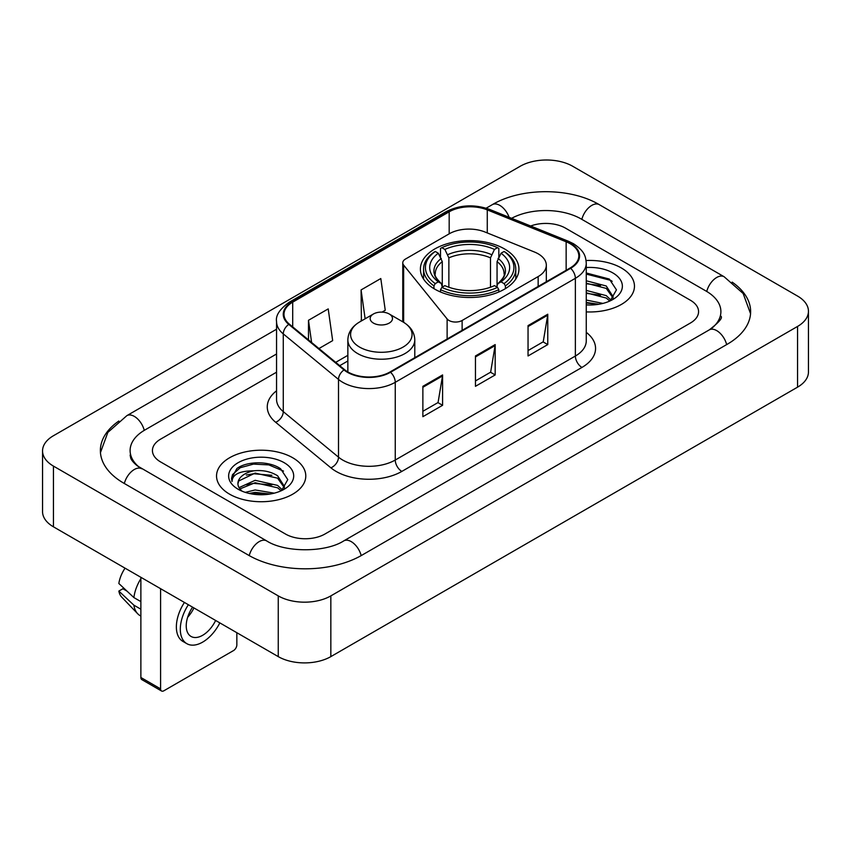 <?xml version="1.0" encoding="UTF-8"?>
<svg xmlns="http://www.w3.org/2000/svg" width="851" height="851" viewBox="0 0 851 851"><rect width="100%" height="100%" fill="white"/><g stroke="black" fill="none" stroke-linecap="round" stroke-linejoin="round"><path stroke-width="1.28" d="M538.151 253.8A27.892 16.105 0 0 0 534.428 252.002L484.942 231.993A27.892 16.105 0 0 0 449.222 233.802L405.491 259.044A9.297 5.372 0 0 0 402.768 262.842A9.297 5.372 0 0 0 403.64 265.108L447.126 318.944A9.297 5.372 0 0 0 462.125 320.476L538.151 276.575A27.892 16.105 0 0 0 546.321 265.193A27.892 16.105 0 0 0 538.151 253.8M504.515 248.939A49.273 28.445 0 0 0 450.817 242.769A49.273 28.445 0 0 0 420.405 269.054A49.273 28.445 0 0 0 434.829 289.17A49.273 28.445 0 0 0 488.527 295.329A49.273 28.445 0 0 0 518.94 269.054A49.273 28.445 0 0 0 504.515 248.939M621.39 267.991A44.624 25.764 0 0 0 586.084 260.534A44.624 25.764 0 0 1 621.39 267.991A44.624 25.764 0 0 1 634.463 286.213A44.624 25.764 0 0 0 621.39 267.991M292.712 457.753A44.624 25.764 0 0 0 244.088 452.168A44.624 25.764 0 0 0 216.537 475.964A44.624 25.764 0 0 0 229.61 494.186A44.624 25.764 0 0 0 278.234 499.771A44.624 25.764 0 0 0 305.786 475.964A44.624 25.764 0 0 0 292.712 457.753A44.624 25.764 0 0 0 244.088 452.168A44.624 25.764 0 0 0 216.537 475.964A44.624 25.764 0 0 0 229.61 494.186A44.624 25.764 0 0 0 278.234 499.771A44.624 25.764 0 0 0 305.786 475.964A44.624 25.764 0 0 0 292.712 457.753M570.117 243.705A29.753 17.18 180 0 1 578.829 255.843A29.753 17.18 180 0 1 570.117 267.991L390.003 371.983A29.753 17.18 180 0 1 344.602 369.685L289.372 324.146A29.753 17.18 180 0 1 283.989 314.296A29.753 17.18 180 0 1 292.701 302.148L449.179 211.814A29.753 17.18 180 0 1 487.272 209.889L566.149 241.78A29.753 17.18 180 0 1 570.117 243.705M570.638 243.397A30.487 17.605 0 0 0 566.575 241.429L487.697 209.537A30.487 17.605 0 0 0 448.647 211.516L292.18 301.85A30.487 17.605 0 0 0 288.766 324.391L343.995 369.93A30.487 17.605 0 0 0 390.524 372.281L570.638 268.299A30.487 17.605 0 0 0 570.638 243.397M422.873 386.322L422.873 416.682L442.594 405.299L442.594 374.94L422.873 386.322M422.873 411.299L438.063 402.534L442.509 375.951A7.436 4.298 -120 0 0 442.594 374.94M437.925 402.608L442.594 405.299M528.045 325.603L528.045 355.963L547.767 344.581L547.767 314.221L528.045 325.603M528.045 350.58L543.236 341.804L547.682 315.221A7.436 4.298 -120 0 0 547.767 314.221M543.098 341.889L547.767 344.581M475.454 355.963L475.454 386.322L495.176 374.94L495.176 344.581L475.454 355.963M475.454 380.94L490.644 372.174L495.101 345.591A7.436 4.298 -120 0 0 495.176 344.581M490.516 372.249L495.176 374.94M586.265 311.892A44.624 25.764 0 0 0 634.463 286.213A44.624 25.764 0 0 1 586.265 311.892M285.489 534.034A27.892 16.105 0 0 0 324.922 534.034L690.416 323.018A27.892 16.105 0 0 0 698.575 311.636A27.892 16.105 0 0 0 690.416 300.254L565.511 228.142A27.892 16.105 0 0 0 530.662 226.004A27.892 16.105 0 0 1 565.511 228.142L690.416 300.254A27.892 16.105 0 0 1 698.575 311.636A27.892 16.105 0 0 1 690.416 323.018L324.922 534.034A27.892 16.105 0 0 1 285.489 534.034L160.584 461.923L285.489 534.034M276.554 372.195L160.584 439.159A27.892 16.105 0 0 0 152.425 450.541A27.892 16.105 0 0 0 160.584 461.923A27.892 16.105 0 0 1 152.425 450.541A27.892 16.105 0 0 1 160.584 439.159L276.554 372.195M318.955 348.538L332.667 340.623L328.209 308.902L308.488 320.284L308.488 339.911M382.046 312.115L385.248 310.264L380.801 278.543L361.079 289.925L361.398 320.104M362.271 320.433L361.079 319.987M361.079 289.925L365.132 318.785M308.488 320.284L311.604 342.485M711.617 328.422A50.198 28.987 0 0 0 720.893 311.636A50.198 28.987 0 0 0 706.192 291.138L581.286 219.037A50.198 28.987 0 0 0 511.611 218.303M276.554 353.984L144.808 430.042A50.198 28.987 0 0 0 130.107 450.541A50.198 28.987 0 0 0 139.383 467.327M278.256 595.891A37.189 21.466 0 0 0 330.837 595.891L797.557 326.433A37.189 21.466 0 0 0 808.45 311.253A37.189 21.466 0 0 0 797.557 296.074L572.744 166.285A37.189 21.466 0 0 0 520.163 166.285L53.443 435.733A37.189 21.466 0 0 0 42.55 450.924A37.189 21.466 0 0 0 53.443 466.103L278.256 595.891L278.256 656.621A37.189 21.466 0 0 0 330.837 656.621L797.557 387.162A37.189 21.466 0 0 0 808.45 371.983L808.45 311.253M42.55 450.924L42.55 511.642A37.189 21.466 0 0 0 53.443 526.822L278.256 656.621M118.853 421.022A79.951 46.156 0 0 0 100.365 450.541A79.951 46.156 0 0 0 123.778 483.177L248.673 555.288A79.951 46.156 0 0 0 361.739 555.288L727.222 344.272A79.951 46.156 0 0 0 750.635 311.636A79.951 46.156 0 0 0 732.147 282.117M586.265 300.052L602.923 303.403M586.265 302.467L598.923 304.243M586.265 290.414L606.274 295.637L611.05 300.201M586.265 292.829L606.274 298.052L609.805 301.041M586.265 280.777L606.274 286L613.082 296.712L612.911 298.478M586.265 283.192L606.274 288.415L613.007 297.914M586.265 304.881A32.54 18.786 0 0 0 612.848 299.488A32.54 18.786 0 0 0 612.848 272.926A32.54 18.786 0 0 0 586.265 267.533M610.188 300.86L616.454 289.861L609.316 279.043L586.265 272.99M586.265 274.086L610.784 280.383L612.177 281.341M586.265 283.734L600.572 285.542M586.265 293.372L600.572 295.18M586.265 303.009L598.572 304.307M433.946 288.638L433.946 285.883L435.265 283.606A44.252 25.551 0 0 1 435.265 251.47L438.308 253.226A39.976 23.083 0 0 0 438.308 281.851L441.318 283.553L442.286 287.138M442.286 285.681L442.286 261.651L438.308 253.226M440.52 257.034L440.52 248.428L441.839 247.673A44.252 25.551 0 0 1 497.505 247.673L494.463 249.428A39.976 23.083 0 0 0 444.882 249.428L448.86 257.853L448.86 287.244M490.484 287.244L490.484 257.853L494.463 249.428M440.52 289.68A46.114 26.626 0 0 0 498.824 289.68L497.505 287.393A44.252 25.551 0 0 1 441.839 287.393L440.52 289.68L440.52 291.989M498.824 291.989L498.824 289.68M435.265 251.47L433.946 252.226A46.114 26.626 0 0 0 423.564 269.054A46.114 26.626 0 0 0 433.946 285.883M497.505 247.673L498.824 248.428L498.824 257.034M441.839 287.393L444.882 285.638A39.976 23.083 0 0 0 494.463 285.638L497.505 287.393M438.308 281.851L435.265 283.606M444.882 249.428L441.839 247.673M441.318 258.406A35.753 20.647 0 0 0 441.318 283.553L441.488 283.67C436.403 278.756 434.34 275.416 435.276 273.66A34.391 19.86 0 0 1 442.286 261.651M505.398 285.883A46.114 26.626 0 0 0 515.78 269.054A46.114 26.626 0 0 0 505.398 252.226L504.079 251.47A44.252 25.551 0 0 1 504.079 283.606L505.398 285.883L505.398 288.638M504.079 283.606L501.037 281.851A39.976 23.083 0 0 0 501.037 253.226L504.079 251.47M501.037 253.226L497.058 261.651L497.058 285.681L498.026 283.553L501.037 281.851M497.058 261.651A34.391 19.86 0 0 1 504.069 273.66C505.005 275.426 502.941 278.766 497.867 283.67L498.026 283.553A35.753 20.647 0 0 0 498.026 258.406M497.058 287.138L497.058 285.681M373.44 323.093A11.159 6.436 0 0 0 389.215 323.093A11.159 6.436 0 0 0 389.215 313.987L403.066 321.986A30.742 17.754 0 0 1 403.066 347.091A30.742 17.754 0 0 1 359.59 347.091A30.742 17.754 0 0 1 359.59 321.986C352.016 326.486 348.102 332.454 347.857 339.9A33.466 19.318 0 0 0 357.665 353.569A33.466 19.318 0 0 0 394.13 357.75A33.466 19.318 0 0 0 414.788 339.9C414.543 332.454 410.639 326.486 403.066 321.986L389.215 313.987A11.159 6.436 0 0 0 373.44 313.987A11.159 6.436 0 0 0 373.44 323.093M160.584 688.874A4.649 2.681 120 0 0 161.552 691.001L141.83 679.619A4.649 2.681 -60 0 1 140.872 677.492L160.584 688.874L160.584 588.679M140.872 577.297L140.872 677.492M161.552 691.001A4.649 2.681 120 0 0 163.871 690.778L233.557 650.547A4.649 2.681 120 0 0 236.844 644.856L236.844 632.708M192.581 607.157A23.243 13.414 120 0 0 191.039 636.442A23.243 13.414 120 0 0 202.655 635.293A23.243 13.414 120 0 0 215.633 620.464M187.645 617.273A23.243 13.414 120 0 0 193.943 607.944M184.422 602.444A31.604 18.254 120 0 0 182.912 641.409L186.858 643.686A31.604 18.254 120 0 0 202.655 642.122A31.604 18.254 120 0 0 219.845 622.889M188.369 604.721A31.604 18.254 120 0 0 186.858 643.686M140.872 578.669A30.679 17.711 120 0 0 133.884 597.572L118.842 583.488A24.168 13.956 120 0 1 125.054 568.17M140.872 601.604L133.884 597.572M126.98 591.115L122.884 588.743L118.842 591.083L133.884 605.167L140.872 609.199M133.884 605.167A30.679 17.711 120 0 0 137.671 613.731A30.679 17.711 120 0 0 139.989 615.56L140.872 616.06M118.842 591.083A24.168 13.956 120 0 0 121.693 597.094L137.671 613.731M245.29 492.367L255.151 489.963L274.256 493.165M249.152 493.42L255.151 492.367L270.246 494.005M239.025 487.644L255.151 480.315L277.596 485.4L282.383 489.963M239.833 488.963L255.151 482.73L277.596 487.804L281.128 490.793M281.521 490.623L287.776 479.624L280.639 468.805C269.299 460.668 246.811 461.051 236.886 468.529L231.525 478.336L232.036 481.496C232.334 474.422 239.61 470.869 253.853 470.816A23.243 13.414 0 0 0 237.918 483.559A23.243 13.414 0 0 0 239.057 487.687L241.822 491.07M253.853 470.816C262.768 469.88 270.682 471.528 277.596 475.762L284.404 486.464L284.245 488.24M237.929 483.825L238.716 480.975L255.151 473.092L277.596 478.166L284.33 487.666M284.17 462.689A32.54 18.786 0 0 0 238.152 462.689A32.54 18.786 0 0 0 238.152 489.251A32.54 18.786 0 0 0 284.17 489.251A32.54 18.786 0 0 0 284.17 462.689M231.536 478.56L232.546 474.592L240.216 467.731L253.492 464.103L268.831 464.901L283.511 471.092M246.301 475.071L253.492 473.741L271.894 475.294M246.301 484.719L253.492 483.379L271.894 484.942M249.769 493.559L253.492 493.027L269.895 494.059M403.64 265.108L403.64 322.327M447.126 318.944L447.126 338.996M462.125 320.476L462.125 330.337M538.151 276.575L538.151 286.447M586.265 332.347A46.486 26.838 180 0 1 581.946 367.43L401.832 471.411A9.297 5.372 60 0 1 395.258 460.029L575.372 356.037A37.189 21.466 0 0 0 586.265 340.857L586.265 263.129A37.189 21.466 180 0 1 575.372 278.309A9.297 5.372 -120 0 0 570.638 268.299M401.832 471.411A46.486 26.838 180 0 1 336.102 471.411A46.486 26.838 180 0 1 330.89 467.827L275.671 422.287A46.486 26.838 180 0 1 276.554 390.8M342.676 460.029A37.189 21.466 0 0 0 395.258 460.029L395.258 382.301A37.189 21.466 180 0 1 338.507 379.429L283.277 333.9A37.189 21.466 180 0 1 276.554 321.582L276.554 399.31A37.189 21.466 0 0 0 283.277 411.629L338.507 457.157A37.189 21.466 0 0 0 342.676 460.029M586.265 263.129C585.669 256.747 585.073 251.428 573.446 243.694L568.564 241.322A9.297 4.351 112 0 0 566.575 241.429M568.564 241.322L489.687 209.442C474.294 203.995 459.678 204.783 445.839 211.814A9.297 5.372 60 0 1 448.647 211.516M292.18 301.85A9.297 5.372 -120 0 0 289.372 302.148C279.724 309.083 275.447 315.561 276.554 321.582M288.766 324.391A9.297 6.223 129.5 0 0 283.277 333.9L283.277 411.629A9.297 6.223 -50.5 0 1 275.671 422.287M489.687 209.442A9.297 4.351 112 0 0 487.697 209.537M343.995 369.93A9.297 6.223 129.5 0 0 338.507 379.429L338.507 457.157A9.297 6.223 -50.5 0 1 330.89 467.827M390.524 372.281A9.297 5.372 60 0 1 395.258 382.301L575.372 278.309L575.372 356.037A9.297 5.372 60 0 0 581.946 367.43M292.701 302.148L292.701 326.901M566.149 241.78L566.149 270.288M487.272 209.889L487.272 232.94M449.179 211.814L449.179 233.834M347.857 355.324L335.698 362.345M475.454 356.931L495.101 345.591M528.045 326.561L547.682 315.221M422.873 387.29L442.509 375.951M361.175 555.607A14.871 8.584 -120 0 0 343.783 540.885C325.497 552.714 284.915 552.714 266.629 540.885L137.341 465.869C133.596 462.763 131.384 460.157 130.724 458.061L130.107 455.094M249.237 555.607A14.871 8.584 -60 0 1 266.629 540.885M124.342 483.496A14.871 8.584 -60 0 1 141.734 468.773M100.439 452.636L107.843 432.404L126.863 415.65A14.871 8.584 60 0 1 144.255 430.372M486.187 208.187L492.346 204.634A14.871 8.584 60 0 1 509.111 217.292M492.346 204.634C521.355 187.38 570.234 187.38 599.242 204.634A14.871 8.584 120 0 0 581.85 219.356M599.242 204.634L724.137 276.745A14.871 8.584 120 0 0 706.745 291.467M726.658 344.602A14.871 8.584 -120 0 0 709.266 329.88L343.783 540.885M330.837 656.621L330.837 595.891M53.443 526.822L53.443 466.103M797.557 387.162L797.557 326.433M490.484 257.853A34.391 19.86 0 0 0 448.86 257.853M491.452 254.609A35.753 20.647 0 0 0 447.892 254.609M402.768 262.842L402.768 321.816M546.321 265.193L546.321 281.724M445.839 211.814L289.372 302.148M347.857 360.984L339.73 365.675M126.863 415.65L276.554 329.22M750.561 313.732L743.157 293.51L724.137 276.745M720.893 316.189C722.967 317.7 719.084 322.263 709.266 329.88M423.564 279.075L423.564 269.054M515.78 279.075L515.78 269.054M414.788 357.665L414.788 339.9M347.857 371.94L347.857 339.9M373.44 313.987L359.59 321.986"/></g></svg>
